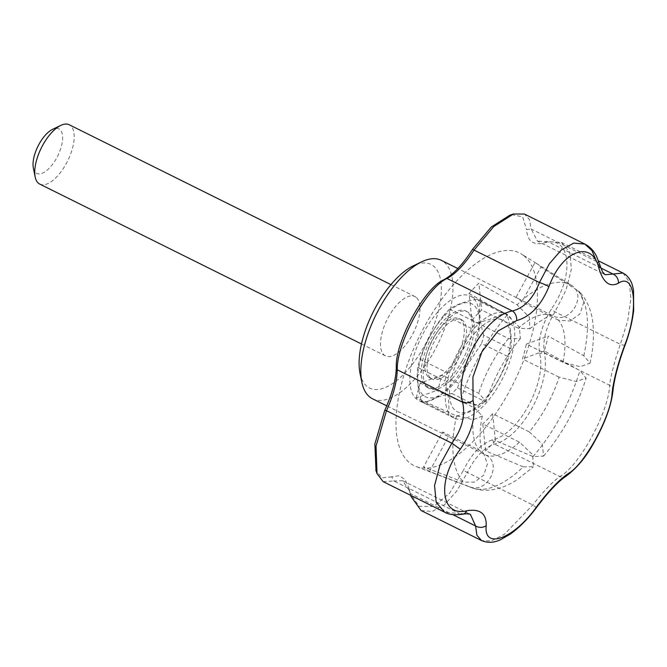 <?xml version="1.0" encoding="UTF-8"?>
<svg xmlns="http://www.w3.org/2000/svg" width="667" height="667" viewBox="0 0 667 667"><rect width="100%" height="100%" fill="white"/><g stroke="black" fill="none" stroke-linecap="round" stroke-linejoin="round"><path stroke-width="0.5" stroke-dasharray="3.33 2.5" d="M360.005 373.245A69.018 30.582 116.4 0 0 417.284 357.57A69.018 30.582 116.4 0 0 433.183 265.816A69.018 30.582 116.4 0 0 413.407 265.783M416.058 297.24A33.133 14.682 116.4 0 0 414.982 296.573A33.133 14.682 116.4 0 0 387.735 318.442A33.133 14.682 116.4 0 0 384.434 355.244A33.133 14.682 116.4 0 0 385.501 355.903A33.133 14.682 116.4 0 0 412.748 334.034A33.133 14.682 116.4 0 0 416.058 297.24M409.33 490.27L410.63 495.306L408.679 487.402L404.911 479.423L399.133 475.713L391.721 476.822L393.889 480.999L402.693 480.749L409.68 491.162L410.222 493.48L452.768 514.616M421.135 510.53L432.199 511.481L444.647 504.636L456.812 490.97L467.384 472.478L463.365 470.427L449.516 493.338L433.583 506.511L419.084 506.328L409.997 493.088M429.498 471.436L448.524 436.535L485.192 454.752C503.377 462.564 487.502 494.714 469.385 486.652L429.498 471.436A117.025 51.851 -63.6 0 1 423.578 466.917L463.465 482.133L474.412 482.158L483.725 475.112L487.394 464.09L483.842 453.827L479.273 450.233L442.605 432.008L423.578 466.917M523.228 466.875L533.458 466.733L532.675 454.711L519.451 442.171L482.783 423.945L485.609 450.825L523.228 466.875A112.89 50.017 116.4 0 1 471.902 487.794C477.822 489.978 483.909 490.72 490.17 490.037C499.433 488.919 508.404 485.493 517.083 479.773L533.458 466.733M483.842 453.827C482.299 453.076 477.08 440.595 482.324 416.075L474.846 408.096L438.177 389.87A77.305 34.25 -63.6 0 1 442.071 375.054L420.218 383.083L460.397 401.092L476.797 404.852L486.151 401.509L478.731 393.272L442.071 375.054M482.324 416.075L473.195 419.668L456.511 415.908L416.325 397.899L438.177 389.87M416.325 397.899A117.025 51.851 -63.6 0 1 420.218 383.083M523.395 255.361A118.709 52.601 116.4 0 0 521.552 254.085A118.709 52.601 116.4 0 0 425.129 325.396A118.709 52.601 116.4 0 0 407.212 460.647A118.709 52.601 116.4 0 0 415.991 466.5A118.709 52.601 116.4 0 0 512.706 384.934A118.709 52.601 116.4 0 0 523.395 255.361M469.084 293.455L507.287 315.091L519.393 327.189L520.377 338.619L508.571 338.553L471.902 320.335L469.084 293.455A117.025 51.851 116.4 0 1 478.889 283.158L481.707 310.038A77.305 34.25 116.4 0 0 471.902 320.335M529.798 328.723C545.056 317.392 552.885 313.14 553.277 315.966L515.975 297.449L535.001 262.548L570.935 285.009C588.227 294.514 569.818 325.404 552.635 315.674A77.305 34.25 116.4 0 0 518.376 328.256L529.798 328.723L529.423 317.309L517.092 304.794L478.889 283.158M535.001 262.548A117.025 51.851 -63.6 0 1 536.285 263.29A117.025 51.851 -63.6 0 1 540.92 267.067L521.894 301.976A77.305 34.25 116.4 0 0 519.143 299.325A77.305 34.25 116.4 0 0 516.65 297.765A77.305 34.25 116.4 0 0 515.975 297.449M529.256 431.874L542.279 444.064L543.58 456.111L533.033 456.578L495.414 440.528L492.596 413.648L529.256 431.874A77.305 34.25 116.4 0 0 559.096 377.147L576.113 381.491L586.143 378.147L579.923 370.577L544.28 350.9A117.025 51.851 116.4 0 0 548.174 336.085L583.808 355.753L590.087 363.123L580.265 366.683L562.981 362.331A77.305 34.25 116.4 0 0 558.554 320.193L569.952 321.035L579.931 313.949L583.767 302.351L579.606 291.779L540.92 267.067M495.414 440.528A117.025 51.851 -63.6 0 1 485.609 450.825M372.494 398.766A77.305 34.25 116.4 0 0 436.068 347.732A77.305 34.25 116.4 0 0 443.788 261.873A77.305 34.25 116.4 0 0 441.296 260.322M558.554 320.193L521.894 301.976M562.981 362.331L526.313 344.105L548.174 336.085M559.096 377.147L522.428 358.929A77.305 34.25 116.4 0 0 526.313 344.105M492.596 413.648A77.305 34.25 -63.6 0 1 482.783 423.945M448.524 436.535A77.305 34.25 -63.6 0 1 447.849 436.218A77.305 34.25 -63.6 0 1 442.605 432.008M518.376 328.256L481.707 310.038M612.94 391.054A8.279 6.495 5.2 0 0 609.605 385.234C608.929 411.681 578.989 466.65 559.821 476.538C552.518 481.799 543.497 491.279 532.75 504.961L504.41 534.334L491.396 540.904L481.591 540.57M544.28 350.9L522.428 358.929M383.141 481.641L393.889 480.999L459.255 513.482L444.756 512.264M402.693 480.749L470.393 514.39L459.255 513.482A8.279 6.161 -101 0 0 462.84 514.174M599.7 264.582A8.279 5.544 -15.3 0 0 596.606 261.547L605.111 274.754L537.402 241.112L531.24 229.064L526.563 229.498C527.33 241.095 533.2 245.581 544.172 242.946C570.969 234.634 575.212 274.946 551.15 309.405C541.587 325.363 537.727 340.062 539.586 353.493C547.057 382.291 518.517 434.651 492.538 439.786C481.241 443.672 471.511 453.885 463.365 470.427M536.51 507.529L532.75 504.961L467.384 472.478C474.912 457.212 483.934 447.732 494.455 444.055C521.644 438.186 551.609 383.242 544.239 352.751C542.538 340.245 546.115 326.605 554.969 311.848L566.033 290.037L571.402 269.043L569.776 252.226L561.406 242.429L537.402 241.112M625.071 345.089A8.279 1.059 20.6 0 1 620.335 344.33C614.699 360.655 611.122 374.295 609.605 385.234L544.239 352.751L539.586 353.493M622.995 273.036L629.198 281.741L630.874 298.566L627.739 320.669L620.335 344.33L554.969 311.848L551.15 309.405M492.538 439.786L494.455 444.055L559.821 476.538A8.279 7.145 -122.3 0 0 566.125 476.155M511.656 214.641L522.62 216.833L526.563 229.498M596.606 261.547L531.24 229.064L529.356 219.468L524.437 214.049M600.792 267.984L547.582 241.546L544.172 242.946M391.721 476.822L382.158 477.889L376.005 470.677M39.745 184.084A33.133 14.682 116.4 0 0 67.625 160.947A33.133 14.682 116.4 0 0 69.226 124.754M33.35 168.034A24.846 11.005 116.4 0 0 35.976 172.861A24.846 11.005 116.4 0 0 59.83 151.134A24.846 11.005 116.4 0 0 52.576 129.348M484.601 401.351A58.254 25.813 -63.6 0 1 479.139 407.045C472.228 411.422 463.148 414.732 451.892 416.958A58.254 25.813 -63.6 0 1 448.574 414.415C449.541 404.335 448.349 393.18 444.981 380.949A58.254 25.813 -63.6 0 1 447.115 372.711L419.918 359.205A58.254 25.813 116.4 0 0 417.784 367.434C416.516 377.297 417.717 388.452 421.377 400.9A58.254 25.813 116.4 0 0 424.704 403.443C431.266 398.933 440.353 395.631 451.951 393.53A58.254 25.813 116.4 0 0 457.404 387.835L484.601 401.351C494.939 387.644 503.001 372.861 508.779 356.995L481.591 343.48A58.254 25.813 116.4 0 0 483.725 335.251L510.914 348.758A58.254 25.813 -63.6 0 1 508.779 356.995M457.404 387.835L467.567 364.699L481.591 343.48M447.115 372.711C457.454 359.004 465.516 344.222 471.294 328.356A58.254 25.813 -63.6 0 1 476.755 322.661C488.011 320.443 497.09 317.133 504.002 312.756A58.254 25.813 -63.6 0 1 505.753 313.857A58.254 25.813 -63.6 0 1 507.32 315.291C510.689 327.53 511.889 338.686 510.914 348.758M474.187 333.833A51.176 22.67 -63.6 0 1 504.452 321.094A51.176 22.67 -63.6 0 1 494.464 386.393A51.176 22.67 -63.6 0 1 451.292 404.561A51.176 22.67 -63.6 0 1 474.187 333.833M483.725 335.251C480.073 322.936 478.873 311.781 480.132 301.776A58.254 25.813 116.4 0 0 478.556 300.35A58.254 25.813 116.4 0 0 476.805 299.241L504.002 312.756M472.369 297.274A58.254 25.813 116.4 0 0 470.493 296.098A58.254 25.813 116.4 0 0 421.461 336.785A58.254 25.813 116.4 0 0 418.643 400.433A58.254 25.813 116.4 0 0 466.55 361.973A58.254 25.813 116.4 0 0 472.369 297.274M480.132 301.776L507.32 315.291M507.837 314.899A58.254 25.813 116.4 0 0 505.953 313.723A58.254 25.813 116.4 0 0 456.92 354.402A58.254 25.813 116.4 0 0 454.11 418.059A58.254 25.813 116.4 0 0 502.018 379.598A58.254 25.813 116.4 0 0 507.837 314.899M417.784 367.434L444.981 380.949M451.951 393.53L479.139 407.045M421.377 400.9L448.574 414.415M424.704 403.443L451.892 416.958M476.805 299.241C465.324 301.301 456.236 304.602 449.566 309.154A58.254 25.813 116.4 0 0 444.105 314.849L471.294 328.356M449.566 309.154L476.755 322.661M430.974 378.372A33.133 14.682 116.4 0 0 432.041 379.039A33.133 14.682 116.4 0 0 459.93 355.903A33.133 14.682 116.4 0 0 461.531 319.701A33.133 14.682 116.4 0 0 434.284 341.571A33.133 14.682 116.4 0 0 430.974 378.372M428.756 377.272A33.133 14.682 116.4 0 0 429.823 377.939A33.133 14.682 116.4 0 0 457.07 356.061A33.133 14.682 116.4 0 0 460.38 319.268A33.133 14.682 116.4 0 0 459.313 318.601A33.133 14.682 116.4 0 0 432.066 340.47A33.133 14.682 116.4 0 0 428.756 377.272M463.94 361.973A42.788 18.959 116.4 0 0 467.692 311.973A42.788 18.959 116.4 0 0 431.666 341.854A42.788 18.959 116.4 0 0 429.606 388.611A42.788 18.959 116.4 0 0 463.94 361.973M462.073 361.047A42.788 18.959 116.4 0 0 465.833 311.047A42.788 18.959 116.4 0 0 430.64 339.303A42.788 18.959 116.4 0 0 426.363 386.827A42.788 18.959 116.4 0 0 427.747 387.694A42.788 18.959 116.4 0 0 462.073 361.047M467.2 364.465A51.934 23.012 116.4 0 0 460.839 303.835A51.934 23.012 116.4 0 0 417.901 382.575A51.934 23.012 116.4 0 0 467.2 364.465M419.918 359.205C425.421 343.146 433.483 328.364 444.105 314.849M485.192 454.752A77.305 34.25 116.4 0 0 519.451 442.171M469.385 486.652A112.89 50.017 116.4 0 0 471.902 487.794L415.991 466.5M456.511 415.908A112.89 50.017 116.4 0 0 463.465 482.133M507.287 315.091A112.89 50.017 116.4 0 0 460.397 401.092M570.935 285.009A112.89 50.017 116.4 0 0 517.092 304.794M583.808 355.753A112.89 50.017 116.4 0 0 576.855 289.536M533.033 456.578A112.89 50.017 116.4 0 0 579.923 370.577M474.846 408.096A77.305 34.25 116.4 0 0 479.273 450.233M508.571 338.553A77.305 34.25 116.4 0 0 478.731 393.272M536.285 263.29L521.552 254.085M590.087 363.123C592.955 350.042 593.98 337.894 593.18 326.663C592.396 312.756 587.869 301.125 579.606 291.779M516.65 297.765L457.854 268.551M447.849 436.218L386.735 405.844M561.406 242.429L598.524 260.872M377.022 473.603L376.772 472.886M409.696 491.145L408.704 487.41M543.58 456.111C562.631 433.658 576.822 407.67 586.143 378.147M520.377 338.619C505.353 356.628 493.947 377.589 486.151 401.509M414.982 296.573L390.962 284.634M385.501 355.903L361.472 343.972M505.953 313.723L470.493 296.098M454.11 418.059L418.643 400.433M461.531 319.701L459.313 318.601M432.041 379.039L429.823 377.939M467.692 311.973L465.833 311.047M429.606 388.611L427.747 387.694"/><path stroke-width="1" d="M457.854 268.551L441.296 260.322A77.305 34.25 116.4 0 0 421.636 261.831L413.407 265.783A69.018 30.582 116.4 0 0 372.853 312.631A69.018 30.582 116.4 0 0 360.005 373.245L361.831 382.191A77.305 34.25 116.4 0 0 372.494 398.766L386.735 405.844M410.905 496.331L421.135 510.53L481.591 540.57L476.905 535.268L475.588 525.963L470.402 514.39C469.46 513.657 466.942 513.59 462.84 514.174A8.279 6.161 -101 0 0 466.75 510.755C480.023 508.613 486.518 513.565 486.226 525.638C483.433 550.067 513.582 539.044 536.251 507.262C548.624 490.77 559.38 479.473 568.517 473.37C584.575 464.482 610.872 416.3 612.081 393.48C613.473 380.273 617.742 364.024 624.879 344.714C639.003 309.038 635.134 271.878 618.417 283.192C609.73 287.619 603.235 282.658 598.933 268.309C592.279 239.186 562.114 250.2 548.916 286.685C541.129 305.453 530.373 316.75 516.642 320.577L498.024 331.015L482.008 351.659L472.911 377.047L473.078 400.467C476.271 415.95 472.011 432.208 460.288 449.233C436.71 480.215 440.562 517.367 466.75 510.755M421.636 261.831A77.305 34.25 116.4 0 0 376.221 314.299A77.305 34.25 116.4 0 0 361.831 382.191M376.005 470.677L374.862 443.972L384.742 410.372C392.388 393.447 396.248 378.756 396.306 366.283L397.232 369.785C397.048 381.366 393.472 394.997 386.501 410.697L376.038 446.065L377.013 473.612L383.141 481.641L444.722 512.248L436.185 502.376L434.551 485.576L440.103 464.666L451.867 443.18C462.031 429.098 465.608 415.458 462.598 402.268A8.279 5.428 -13.7 0 0 473.078 400.467M444.756 512.264L444.722 512.248C448.924 514.699 454.961 515.341 462.84 514.174M384.742 410.372L386.501 410.697L451.867 443.18L460.288 449.233M598.933 268.309A8.279 5.544 -15.3 0 0 599.7 264.582L596.606 256.411C593.872 250.867 589.97 246.757 584.884 244.089L591.962 250.584L596.606 261.547M548.916 286.685A8.279 1.276 -158.7 0 0 539.445 282.541L549.366 263.748L561.331 249.958L573.728 243.088L584.884 244.089L524.437 214.049L513.423 214.015L493.788 226.53L474.079 250.058C464.674 264.39 455.653 273.87 447.007 278.489C426.588 287.719 396.623 342.663 397.232 369.785L462.598 402.268C453.944 371.194 483.867 316.216 512.373 310.972C524.212 307.954 533.233 298.474 539.445 282.541L472.536 249.341L491.312 227.005L509.98 215.116L511.656 214.641M618.417 283.192A8.279 7.237 -120.1 0 0 612.948 274.029L622.995 273.036L625.688 274.746C628.973 277.555 631.215 281.115 632.416 285.443L633.525 290.203L633.65 310.53C632.316 321.819 629.456 333.342 625.071 345.089A8.279 1.059 20.6 0 0 624.879 344.714M599.7 264.582C602.084 271.135 603.443 274.137 603.793 273.595L605.111 274.754L612.948 274.029L600.792 267.984M452.768 514.616L475.588 525.963A8.279 6.62 3.7 0 0 486.226 525.638M612.081 393.48A8.279 6.495 5.2 0 0 612.94 391.054C611.147 406.136 604.869 423.237 594.114 442.354C586.41 456.67 577.08 467.934 566.125 476.155C558.421 481.199 548.549 491.662 536.51 507.529L536.251 507.262M566.125 476.155A8.279 7.145 -122.3 0 0 568.517 473.37M396.306 366.283C395.731 340.895 424.27 288.544 443.355 279.982L447.007 278.489L512.373 310.972A8.279 6.07 -103.1 0 1 516.642 320.577M443.355 279.982C452.735 275.137 462.464 264.924 472.536 249.341M390.962 284.634L69.226 124.754A33.133 14.682 116.4 0 0 60.805 125.396A33.133 14.682 116.4 0 0 41.337 147.882A33.133 14.682 116.4 0 0 35.168 176.98A33.133 14.682 116.4 0 0 38.669 183.417A33.133 14.682 116.4 0 0 39.745 184.084L361.472 343.972M60.805 125.396L52.576 129.348A24.846 11.005 116.4 0 0 37.977 146.215A24.846 11.005 116.4 0 0 33.35 168.034L35.168 176.98M536.51 507.529C528.172 518.726 519.385 527.622 510.147 534.209L500.734 539.62C494.147 542.813 487.76 543.13 481.591 540.57M598.524 260.872L622.995 273.036M612.94 391.054C614.199 378.981 618.242 363.657 625.071 345.089M509.98 215.116L513.423 214.015M377.022 473.603L375.804 470.11"/></g></svg>
